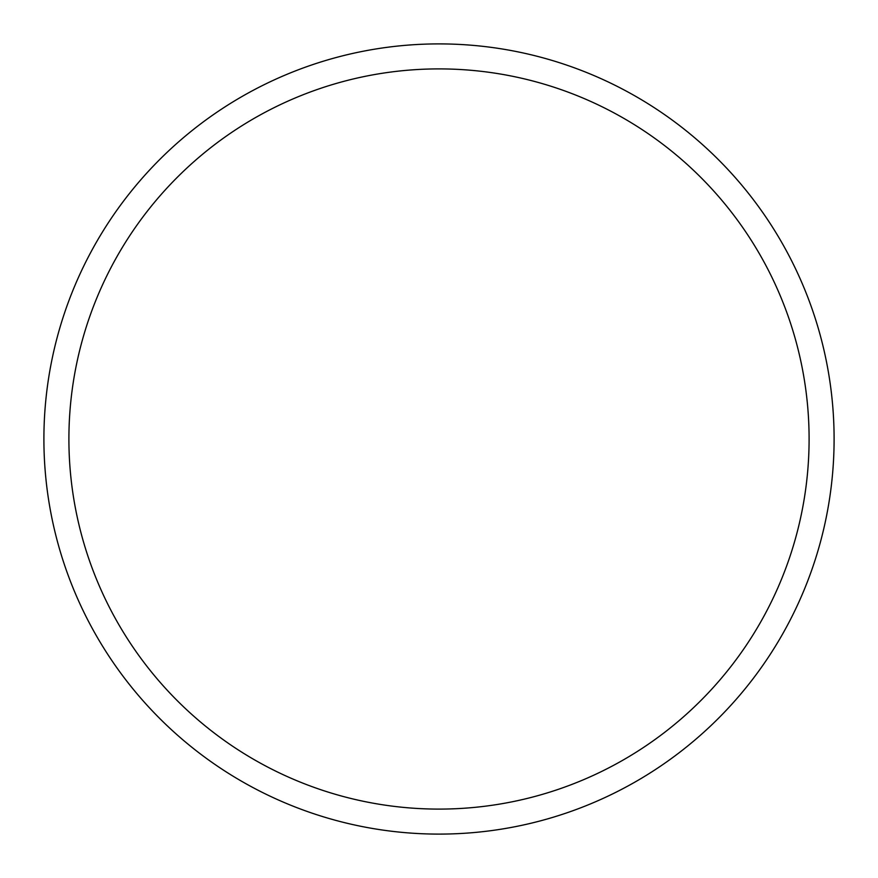 <?xml version="1.0" encoding="UTF-8"?>
<svg xmlns="http://www.w3.org/2000/svg" width="878" height="878" viewBox="0 0 878 878"><rect width="100%" height="100%" fill="white"/><g stroke="black" fill="none" stroke-linecap="round" stroke-linejoin="round"><path stroke-width="1.32" d="M834.1 439A395.1 395.1 0 0 1 439 834.1A395.1 395.1 0 0 1 43.9 439A395.1 395.1 0 0 1 439 43.9A395.1 395.1 0 0 1 834.1 439M809.099 439A370.099 370.099 0 0 1 439 809.099A370.099 370.099 0 0 1 68.901 439A370.099 370.099 0 0 1 439 68.901A370.099 370.099 0 0 1 809.099 439"/></g></svg>

